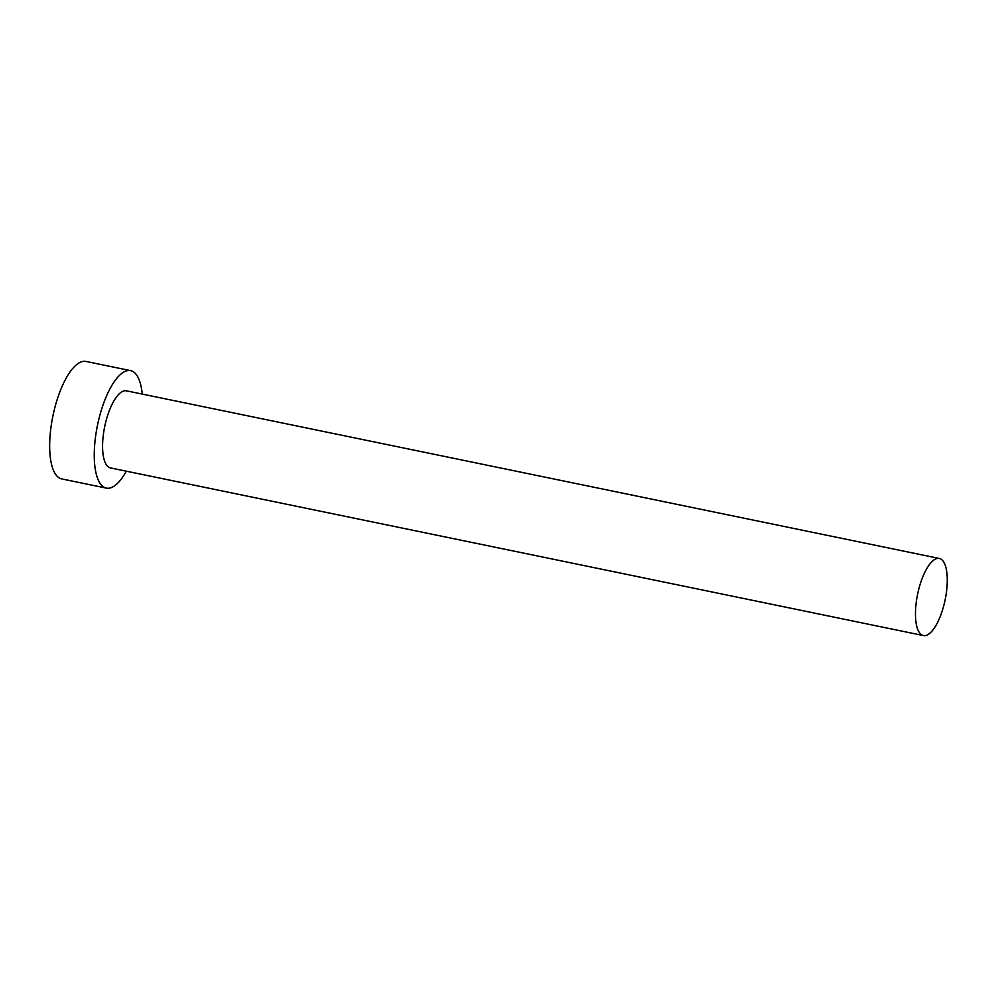 <?xml version="1.0" encoding="UTF-8"?>
<svg xmlns="http://www.w3.org/2000/svg" width="997" height="997" viewBox="0 0 997 997"><rect width="100%" height="100%" fill="white"/><g stroke="black" fill="none" stroke-linecap="round" stroke-linejoin="round"><path stroke-width="1.5" d="M920.505 583.158A39.357 14.045 101.7 0 0 923.421 635.563A39.357 14.045 101.7 0 0 942.24 610.874A39.357 14.045 101.7 0 0 939.324 558.47A39.357 14.045 101.7 0 0 920.505 583.158M939.324 558.47L126.432 390.824A39.357 14.045 101.7 0 0 107.614 415.512A39.357 14.045 101.7 0 0 110.53 467.929L923.421 635.563M142.247 394.089A59.982 21.398 101.7 0 0 130.595 370.635A59.982 21.398 101.7 0 0 101.931 408.259A59.982 21.398 101.7 0 0 106.367 488.119A59.982 21.398 101.7 0 0 126.345 471.182M130.595 370.635L86.016 361.437A59.982 21.398 101.7 0 0 57.34 399.062A59.982 21.398 101.7 0 0 61.777 478.921L106.367 488.119"/></g></svg>
